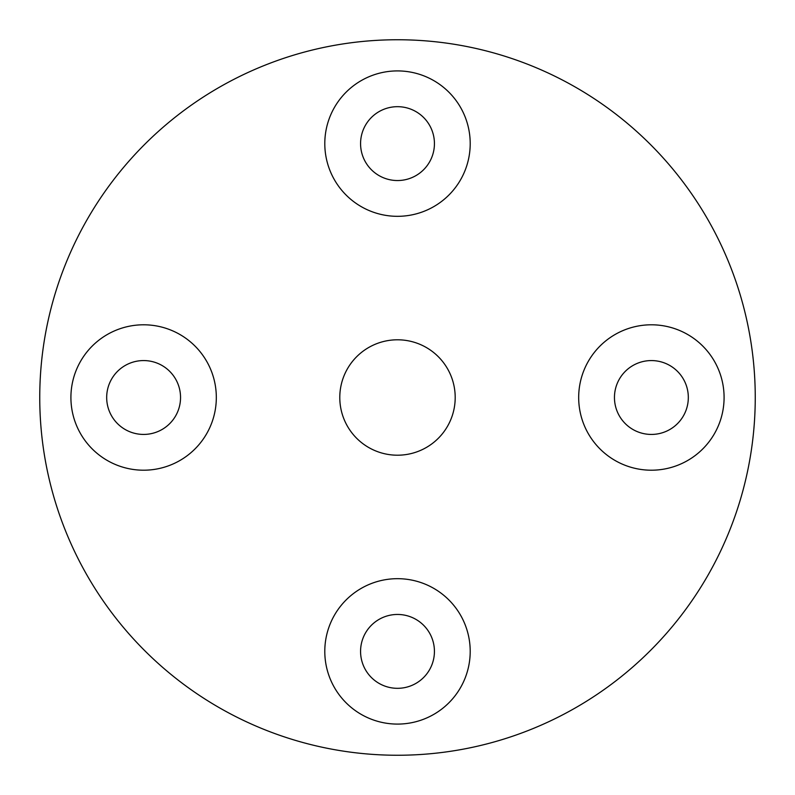 <?xml version="1.0" encoding="UTF-8"?>
<svg xmlns="http://www.w3.org/2000/svg" width="795" height="795" viewBox="0 0 795 795"><rect width="100%" height="100%" fill="white"/><g stroke="black" fill="none" stroke-linecap="round" stroke-linejoin="round"><path stroke-width="0.6" stroke-dasharray="3.98 2.98" d="M143.617 434.428A36.928 36.928 0 0 0 175.596 379.036A36.928 36.928 0 0 0 111.628 379.036A36.928 36.928 0 0 0 143.617 434.428M360.572 143.617A36.928 36.928 0 0 0 415.964 175.596A36.928 36.928 0 0 0 415.964 111.628A36.928 36.928 0 0 0 360.572 143.617M651.383 360.572A36.928 36.928 0 0 0 619.404 415.964A36.928 36.928 0 0 0 683.372 415.964A36.928 36.928 0 0 0 651.383 360.572M434.428 651.383A36.928 36.928 0 0 0 379.036 619.404A36.928 36.928 0 0 0 379.036 683.372A36.928 36.928 0 0 0 434.428 651.383M455.197 397.5A57.697 57.697 0 0 1 368.651 447.476A57.697 57.697 0 0 1 368.651 347.524A57.697 57.697 0 0 1 455.197 397.5M397.5 39.75A357.75 357.75 0 0 0 87.679 576.375A357.75 357.75 0 0 0 707.321 576.375A357.75 357.75 0 0 0 397.5 39.75"/><path stroke-width="1.19" d="M143.617 434.428A36.928 36.928 0 0 0 175.596 379.036A36.928 36.928 0 0 0 111.628 379.036A36.928 36.928 0 0 0 143.617 434.428M143.617 470.203A72.703 72.703 0 0 1 80.653 361.149A72.703 72.703 0 0 1 206.581 361.149A72.703 72.703 0 0 1 143.617 470.203M360.572 143.617A36.928 36.928 0 0 0 415.964 175.596A36.928 36.928 0 0 0 415.964 111.628A36.928 36.928 0 0 0 360.572 143.617M324.797 143.617A72.703 72.703 0 0 1 433.851 80.653A72.703 72.703 0 0 1 433.851 206.581A72.703 72.703 0 0 1 324.797 143.617M651.383 360.572A36.928 36.928 0 0 0 619.404 415.964A36.928 36.928 0 0 0 683.372 415.964A36.928 36.928 0 0 0 651.383 360.572M651.383 324.797A72.703 72.703 0 0 1 714.347 433.851A72.703 72.703 0 0 1 588.419 433.851A72.703 72.703 0 0 1 651.383 324.797M434.428 651.383A36.928 36.928 0 0 0 379.036 619.404A36.928 36.928 0 0 0 379.036 683.372A36.928 36.928 0 0 0 434.428 651.383M470.203 651.383A72.703 72.703 0 0 1 361.149 714.347A72.703 72.703 0 0 1 361.149 588.419A72.703 72.703 0 0 1 470.203 651.383M455.197 397.5A57.697 57.697 0 0 0 368.651 347.524A57.697 57.697 0 0 0 368.651 447.476A57.697 57.697 0 0 0 455.197 397.5M397.5 39.75A357.75 357.75 0 0 0 87.679 576.375A357.75 357.75 0 0 0 707.321 576.375A357.75 357.75 0 0 0 397.5 39.75"/></g></svg>

